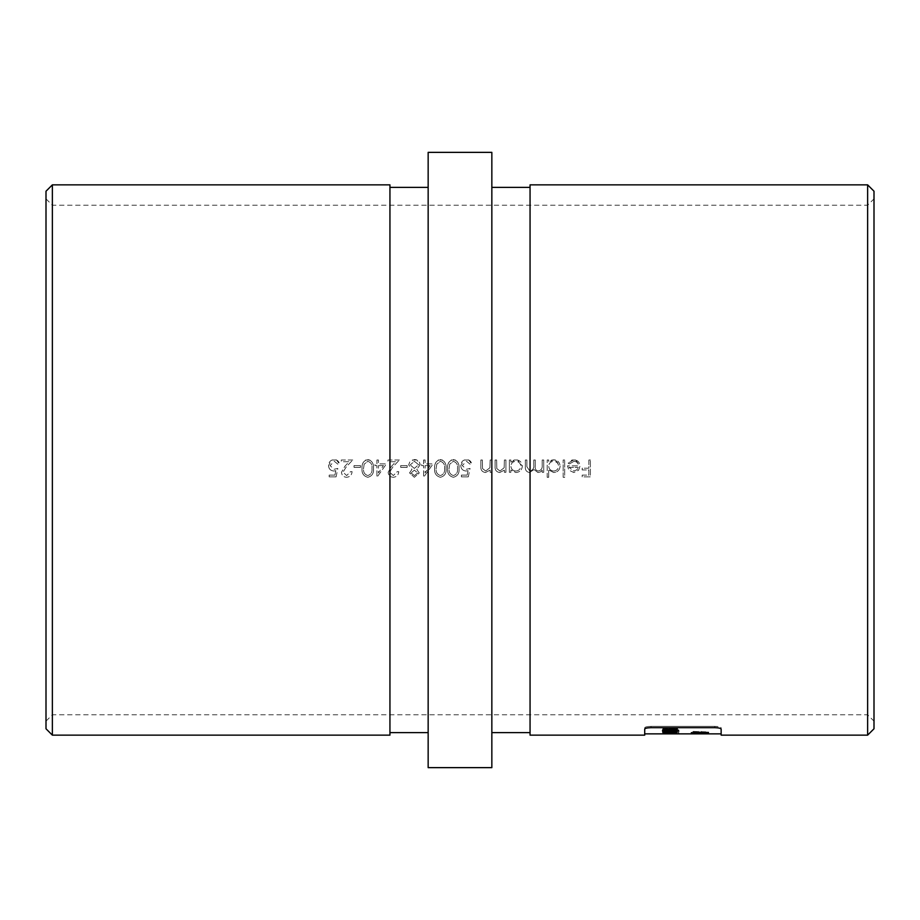 <?xml version="1.0" encoding="UTF-8"?>
<svg xmlns="http://www.w3.org/2000/svg" width="920" height="920" viewBox="0 0 920 920"><rect width="100%" height="100%" fill="white"/><g stroke="black" fill="none" stroke-linecap="round" stroke-linejoin="round"><path stroke-width="0.69" stroke-dasharray="4.6 3.45" d="M874 728.778L874 191.222M867.629 184.851L867.629 735.149M46 191.222L46 728.778M52.371 735.149L52.371 184.851M389.942 735.149L389.942 184.851M428.156 767.636L428.156 152.363M721.142 735.149L721.142 729.111C720.797 728.272 718.669 727.789 714.771 727.674L651.072 727.674C647.174 727.789 645.058 728.272 644.713 729.111L644.713 727.812C645.046 726.961 647.174 726.478 651.072 726.363L714.771 726.363C718.669 726.478 720.785 726.961 721.142 727.812L721.142 733.872L721.142 727.812C720.797 726.961 718.669 726.478 714.771 726.363L714.771 727.674L714.771 726.363L651.072 726.363C647.174 726.478 645.058 726.961 644.713 727.812L644.713 735.149M530.058 735.149L530.058 184.851M491.843 767.636L491.843 152.363M590.387 460L588.869 460L588.869 468.211L582.176 468.211L582.176 469.936L588.869 469.936L588.869 475.122L582.176 475.122L582.176 476.847L590.387 476.847L590.387 460L590.387 476.847L582.176 476.847L582.176 475.122L588.869 475.122L588.869 469.936L582.176 469.936L582.176 468.211L588.869 468.211L588.869 460L590.387 460M575.621 460L571.998 460L568.134 463.185L569.48 463.887L574.011 461.299C576.771 461.541 578.266 463.047 578.507 465.83L567.49 465.83L568.824 470.108L573.781 472.535L578.599 470.235L580.014 466.118L575.621 460M564.673 460L563.166 460L563.166 477.284L564.673 477.284L564.673 460L564.673 477.284L563.166 477.284L563.166 460L564.673 460M555.427 460L551.966 460L548.688 462.127L548.688 460L547.181 460L547.181 477.284L548.688 477.284L548.688 469.936L553.667 472.535C557.577 472.19 559.728 470.085 560.142 466.187L555.427 460M543.72 460L542.202 460L542.202 465.186C542.524 468.418 541.202 470.361 538.223 471.017C535.854 470.511 534.876 468.924 535.29 466.267L535.29 460L533.784 460L533.784 464.796C534.221 468.188 532.887 470.269 529.782 471.017L526.872 466.681L526.872 460L525.354 460L525.354 466.67C525.033 470.016 526.424 471.971 529.529 472.535L534.037 469.556L537.958 472.535L540.5 471.902L542.202 470.178L542.202 472.316L543.72 472.316L543.72 460L543.72 472.316L542.202 472.316L542.202 470.178L540.5 471.902L537.958 472.535L534.037 469.556L529.529 472.535C526.435 471.971 525.044 470.028 525.354 466.67L525.354 460L526.872 460L526.872 466.681L529.782 471.017C532.875 470.281 534.209 468.211 533.784 464.796L533.784 460L535.29 460L535.29 466.267C534.865 468.901 535.842 470.488 538.223 471.017C541.19 470.361 542.524 468.418 542.202 465.186L542.202 460L543.72 460M517.626 460L514.153 460L510.876 462.127L510.876 460L509.369 460L509.369 472.316L510.876 472.316L510.876 470.039L515.867 472.535C519.765 472.19 521.916 470.085 522.33 466.187L517.626 460M505.908 460L504.401 460L504.16 467.762L499.974 471.017L496.8 468.591L496.616 460L495.109 460L495.109 466.291C494.787 469.901 496.328 471.983 499.709 472.535L504.401 470.097L504.401 472.316L505.908 472.316L505.908 460L505.908 472.316L504.401 472.316L504.401 470.097L499.709 472.535C496.328 471.983 494.787 469.901 495.109 466.291L495.109 460L496.616 460L496.8 468.591L499.974 471.017L504.16 467.762L504.401 460L505.908 460M491.648 460L490.141 460L489.911 467.762L485.714 471.017L482.54 468.591L482.356 460L480.849 460L480.849 466.291C480.527 469.901 482.068 471.983 485.449 472.535L490.141 470.097L490.141 472.316L491.648 472.316L491.648 460L491.648 472.316L490.141 472.316L490.141 470.097L485.449 472.535C482.068 471.983 480.527 469.901 480.849 466.291L480.849 460L482.356 460L482.54 468.591L485.714 471.017L489.911 467.762L490.141 460L491.648 460M468.763 460L464.255 460L460.759 465.508C460.943 468.866 462.702 470.706 466.06 471.017L468.05 470.695L467.141 475.122L461.403 475.122L461.403 476.847L468.315 476.847L470.051 468.429L466.336 469.292L462.265 465.566L466.543 461.299L470.258 464.324L471.776 464.324L468.763 460M455.434 460L451.341 460C448.488 461.978 447.235 464.784 447.58 468.418C447.154 473.202 449.086 476.157 453.399 477.284C457.654 476.146 459.528 473.19 459.022 468.418C459.413 464.818 458.217 462.012 455.434 460M442.474 460L438.38 460C435.516 461.978 434.263 464.784 434.619 468.418C434.183 473.202 436.126 476.157 440.427 477.284C444.693 476.146 446.568 473.19 446.062 468.418C446.453 464.818 445.257 462.012 442.474 460M425.109 460L423.591 460L423.591 463.887L421.647 463.887L421.647 465.612L423.591 465.612L423.591 477.284L433.101 463.887L425.109 463.887L425.109 460L425.109 463.887L433.101 463.887L423.591 477.284L423.591 465.612L421.647 465.612L421.647 463.887L423.591 463.887L423.591 460L425.109 460M416.967 460L411.941 460L409.963 461.414L408.687 464.91L411.941 469.384L409.549 472.914L414.334 477.284L419.278 472.96L416.817 469.384L420.141 464.772L416.967 460M399.395 460L387.952 460L387.952 461.725L395.784 461.725L391.575 466.233L388.159 472.27C388.447 475.387 390.149 477.054 393.254 477.284C396.635 476.962 398.463 475.088 398.751 471.661L397.233 471.661L393.334 475.559L389.678 472.144L392.863 466.969L399.395 460L392.863 466.969L389.678 472.144L393.334 475.559L397.233 471.661L398.751 471.661C398.475 475.076 396.647 476.951 393.254 477.284C390.16 477.066 388.459 475.398 388.159 472.27L391.575 466.233L395.784 461.725L387.952 461.725L387.952 460L399.395 460M378.442 460L376.924 460L376.924 463.887L374.98 463.887L374.98 465.612L376.924 465.612L376.924 477.284L386.434 463.887L378.442 463.887L378.442 460L378.442 463.887L386.434 463.887L376.924 477.284L376.924 465.612L374.98 465.612L374.98 463.887L376.924 463.887L376.924 460L378.442 460M369.886 460L365.78 460C362.928 461.978 361.675 464.784 362.02 468.418C361.594 473.202 363.538 476.157 367.839 477.284C372.094 476.146 373.98 473.19 373.474 468.418C373.865 464.818 372.669 462.012 369.886 460M352.728 460L341.285 460L341.285 461.725L349.117 461.725L344.908 466.233L341.492 472.27C341.78 475.387 343.482 477.054 346.587 477.284C349.968 476.962 351.796 475.088 352.084 471.661L350.566 471.661L346.667 475.559L343.01 472.144L346.196 466.969L352.728 460L346.196 466.969L343.01 472.144L346.667 475.559L350.566 471.661L352.084 471.661C351.808 475.076 349.979 476.951 346.587 477.284C343.493 477.066 341.791 475.398 341.492 472.27L344.908 466.233L349.117 461.725L341.285 461.725L341.285 460L352.728 460M336.547 460L332.028 460L328.532 465.508C328.716 468.866 330.487 470.706 333.834 471.017L335.823 470.695L334.914 475.122L329.176 475.122L329.176 476.847L336.099 476.847L337.824 468.429L334.109 469.292L330.05 465.566L334.328 461.299L338.042 464.324L339.549 464.324L336.547 460M52.371 460L52.371 714.771L52.371 460M407.18 465.612L400.695 465.612L400.695 467.348L407.18 467.348L407.18 465.612L407.18 467.348L400.695 467.348L400.695 465.612L407.18 465.612M360.513 465.612L354.027 465.612L354.027 467.348L360.513 467.348L360.513 465.612L360.513 467.348L354.027 467.348L354.027 465.612L360.513 465.612M698.199 733.344L708.745 733.424L694.577 733.435L698.199 733.344L698.199 731.906L698.199 733.182M674.061 733.78L678.799 733.769L674.061 733.78L674.061 732.504L674.958 732.55L674.958 733.815M662.722 732.769L676.556 732.78L662.722 732.987L662.722 731.492L662.722 732.987M665.102 731.158L662.239 731.227L664.079 730.997L662.722 730.388C663.136 729.675 665.494 729.261 669.783 729.169L676.66 729.226L677.603 729.445L675.706 729.732L676.901 730.399C676.51 731.043 674.164 731.388 669.863 731.423L665.102 731.158L665.102 729.882L669.863 730.146L669.863 731.423M669.3 733.596L676.901 733.47L669.3 733.596L669.3 732.32L672.773 732.4L672.773 733.677M665.275 732.607L676.901 732.607L665.148 732.607L666.356 732.596L666.356 733.872L663.975 733.872L663.975 732.596L662.722 732.607L662.722 733.872M674.475 733.872L676.901 733.872L676.901 732.607L674.418 732.607L674.475 733.838M694.577 733.827L708.745 733.827L694.577 733.827L694.577 732.55L701.661 732.607L701.661 733.872L706.33 733.827L696.992 733.827L701.661 733.861L701.661 732.584L708.745 732.55L708.745 733.827M491.843 460L491.843 187.392L491.843 460M874 460L874 721.142L874 460M428.156 460L428.156 732.607L428.156 460M46 460L46 721.142L46 460M574.011 461.299L569.48 463.887L568.134 463.185L573.827 459.781C577.645 460.103 579.715 462.208 580.014 466.118L578.599 470.235L573.781 472.535L568.824 470.108L567.49 465.83L578.507 465.83C578.278 463.059 576.782 461.553 574.011 461.299M568.997 467.348L578.346 467.348L568.997 467.348L573.712 471.017L576.874 469.867L578.346 467.348L576.874 469.867L573.712 471.017L568.997 467.348M548.688 477.284L547.181 477.284L547.181 460L548.688 460L548.688 462.127L553.713 459.781C557.623 460.138 559.774 462.277 560.142 466.187C559.74 470.074 557.577 472.19 553.667 472.535L548.688 469.936L548.688 477.284M553.656 471.017C550.62 470.787 548.964 469.154 548.688 466.129C548.952 469.142 550.608 470.775 553.656 471.017C556.634 470.775 558.302 469.166 558.624 466.175C558.302 463.197 556.646 461.575 553.667 461.299C550.643 461.518 548.976 463.128 548.688 466.129C548.964 463.139 550.631 461.529 553.667 461.299C556.646 461.564 558.302 463.197 558.624 466.175C558.313 469.154 556.657 470.764 553.656 471.017M510.876 472.316L509.369 472.316L509.369 460L510.876 460L510.876 462.127L515.913 459.781C519.823 460.138 521.962 462.277 522.33 466.187C521.928 470.074 519.777 472.19 515.867 472.535L510.876 470.039L510.876 472.316M515.844 471.017C512.808 470.787 511.163 469.154 510.876 466.129C511.152 469.142 512.797 470.775 515.844 471.017C518.834 470.775 520.49 469.166 520.823 466.175C520.49 463.197 518.846 461.575 515.856 461.299C512.831 461.518 511.175 463.128 510.876 466.129C511.163 463.139 512.819 461.529 515.856 461.299C518.834 461.564 520.49 463.197 520.823 466.175C520.501 469.154 518.846 470.764 515.844 471.017M468.315 476.847L461.403 476.847L461.403 475.122L467.141 475.122L468.05 470.695L466.06 471.017C462.725 470.718 460.954 468.889 460.759 465.508C461.012 461.828 462.967 459.85 466.635 459.563C469.556 459.793 471.27 461.38 471.776 464.324L470.258 464.324L466.543 461.299L462.265 465.566L466.336 469.292L470.051 468.429L468.315 476.847M453.399 459.563C457.642 460.713 459.517 463.657 459.022 468.418C459.54 473.167 457.666 476.123 453.399 477.284C449.098 476.169 447.154 473.213 447.58 468.418C447.143 463.657 449.075 460.701 453.399 459.563M457.516 468.429C457.976 472.178 456.584 474.547 453.341 475.559C456.596 474.536 457.987 472.155 457.516 468.429C458.01 464.738 456.619 462.369 453.341 461.299L449.73 464.186L449.086 468.429C448.684 472.109 450.11 474.49 453.341 475.559C450.121 474.524 448.707 472.144 449.086 468.429L449.73 464.186L453.341 461.299C456.596 462.311 457.976 464.692 457.516 468.429M440.427 459.563C444.682 460.713 446.556 463.657 446.062 468.418C446.579 473.167 444.705 476.123 440.427 477.284C436.126 476.169 434.194 473.213 434.619 468.418C434.183 463.657 436.114 460.701 440.427 459.563M444.555 468.429C445.015 472.178 443.624 474.547 440.381 475.559C443.635 474.536 445.027 472.155 444.555 468.429C445.038 464.738 443.647 462.369 440.381 461.299L436.77 464.186L436.126 468.429C435.723 472.109 437.138 474.49 440.381 475.559C437.161 474.524 435.746 472.144 436.126 468.429L436.77 464.186L440.381 461.299C443.624 462.311 445.015 464.692 444.555 468.429M425.109 465.612L430.134 465.612L425.109 465.612L425.109 472.937L430.134 465.612L425.109 472.937L425.109 465.612M409.549 472.914L411.941 469.384L408.687 464.91L409.963 461.414L414.437 459.563C417.841 459.678 419.738 461.414 420.141 464.772L416.817 469.384L419.278 472.96L414.334 477.284L409.549 472.914M414.425 475.559L411.067 472.972L414.425 475.559L417.76 472.937L414.356 470.154L411.067 472.972L414.356 470.154L417.76 472.937L414.425 475.559M414.322 468.429L410.205 464.876L414.322 468.429L418.623 464.715L414.425 461.299L410.205 464.876L414.425 461.299L418.623 464.715L414.322 468.429M378.442 465.612L383.467 465.612L378.442 465.612L378.442 472.937L383.467 465.612L378.442 472.937L378.442 465.612M367.839 459.563C372.094 460.713 373.968 463.657 373.474 468.418C373.991 473.167 372.105 476.123 367.839 477.284C363.538 476.169 361.594 473.213 362.02 468.418C361.583 463.657 363.526 460.701 367.839 459.563M371.956 468.429C372.416 472.178 371.024 474.547 367.781 475.559C371.036 474.536 372.428 472.155 371.956 468.429C372.45 464.738 371.059 462.369 367.781 461.299L364.171 464.186L363.538 468.429C363.135 472.109 364.55 474.49 367.781 475.559C364.573 474.524 363.147 472.144 363.538 468.429L364.171 464.186L367.781 461.299C371.036 462.311 372.428 464.692 371.956 468.429M336.099 476.847L329.176 476.847L329.176 475.122L334.914 475.122L335.823 470.695L333.834 471.017C330.498 470.718 328.728 468.889 328.532 465.508C328.785 461.828 330.751 459.85 334.409 459.563C337.341 459.793 339.054 461.38 339.549 464.324L338.042 464.324L334.328 461.299L330.05 465.566L334.109 469.292L337.824 468.429L336.099 476.847M721.142 727.812L721.142 729.111L721.142 727.812M669.863 730.146C674.164 730.112 676.51 729.767 676.901 729.1L675.706 728.444L677.603 728.145L676.66 727.927L669.783 727.869C665.494 727.973 663.136 728.375 662.722 729.088L664.079 729.709L662.239 729.939L663.182 730.1L663.182 731.388M663.182 730.1L665.102 729.882M676.901 729.1L676.901 730.399M675.706 728.444L675.706 729.732M677.603 728.145L677.603 729.445M676.66 727.927L676.66 729.226M674.728 728.237L674.728 729.525M669.783 727.869L669.783 729.169M662.722 729.088L662.722 730.388M664.079 729.709L664.079 730.997M662.239 729.939L662.239 731.227M672.888 729.801L665.148 730.388L672.888 729.801L672.888 728.513L665.85 729.491L665.85 730.779M665.85 729.491L669.841 728.318L669.841 729.617M669.841 728.318L672.888 728.513M665.148 729.1L665.148 730.388M666.908 730.94L674.475 730.399L666.908 730.94L666.908 729.652L673.842 728.709L673.842 730.008M673.842 728.709L669.783 729.801L669.783 731.089M669.783 729.801L666.908 729.652M674.475 729.1L674.475 730.399M662.722 731.71L676.556 731.71L673.785 730.928L671.335 730.928L671.335 732.216M671.335 730.928L662.722 731.492M671.543 731.71L671.543 732.987M671.543 731.803L671.543 733.079M673.785 731.803L673.785 733.079M673.785 731.71L673.785 732.987M676.556 731.71L676.556 732.987M676.556 731.504L676.556 732.78M673.785 731.504L673.785 732.78M673.785 730.928L673.785 732.216M671.543 732.78L666.954 732.78L671.543 732.78L671.543 731.504L666.954 731.504L666.954 732.78M666.954 731.504L671.543 731.216L671.543 732.504M672.773 732.4L662.722 732.193L666.54 732.377L666.54 733.654M666.54 732.377L669.3 732.32M676.901 732.193L676.901 733.47M672.773 731.894L672.773 733.171M669.3 732.021L669.3 733.297M666.505 731.94L666.505 733.217M662.722 732.193L662.722 733.47M665.148 733.458L668.254 733.458L665.148 733.458L665.148 732.182L666.678 732.101L666.678 733.378M666.678 732.101L668.254 732.193L666.655 732.262L666.655 733.539M666.655 732.262L665.148 732.182M668.254 732.193L668.254 733.458M670.68 733.47L674.475 733.47L670.68 733.47L670.68 732.193L672.554 732.056L672.554 733.332M672.554 732.056L674.475 732.193L672.612 732.297L672.612 733.573M672.612 732.297L670.68 732.193M674.475 732.193L674.475 733.47M674.958 732.55L678.799 732.492L678.212 733.723M678.212 732.458L674.061 732.504M678.799 732.492L678.799 733.769M666.356 733.861L666.356 732.584L665.148 732.607L665.148 733.849M666.356 732.584L663.975 732.596M666.264 732.573L666.264 733.838M669.081 732.596L669.081 733.861M672.531 732.55L672.531 733.827L672.508 732.584M668.081 733.849L668.023 732.607L670.358 732.607L670.335 733.838M666.413 732.596L666.413 733.838M676.556 731.768L673.164 732.124L676.556 732.377L671.278 732.205L671.278 733.32L671.278 732.044L676.556 731.768L676.556 733.044M671.278 732.205L666.701 732.366L666.701 733.505L666.701 732.228L669.392 732.124L669.392 733.228M669.392 732.124L666.701 731.998L666.701 733.079L666.701 731.803L671.278 732.044M676.556 731.963L676.556 733.24M673.164 732.124L673.164 733.228M665.148 730.836L676.556 730.307L676.556 731.331L666.942 730.63L665.148 730.836L665.148 731.653M662.722 730.825L662.722 732.101M666.77 730.319L666.77 731.607M674.303 730.859L674.303 732.136M674.303 730.307L674.303 731.584M676.556 730.307L676.556 731.584M676.556 731.331L676.556 732.607M666.942 730.63L666.942 731.607M678.212 730.066L674.061 729.824L678.799 729.894L678.212 731.135M674.061 729.824L674.061 731.112M674.958 729.571L674.958 730.859M678.799 729.894L678.799 731.181M670.553 729.192L663.067 728.928L663.067 727.846L667.874 728.697L672.209 727.812L676.901 728.629L673.268 729.365L674.475 728.606L670.162 728.582L671.025 728.858L670.553 730.066M663.067 728.928L663.067 730.227M663.067 727.846L663.067 729.134M665.321 727.846L665.321 729.134M665.321 728.606L665.321 729.905M667.874 728.697L667.874 729.663M667.736 728.548L667.736 729.847M672.209 727.812L672.209 729.1M676.901 728.629L676.901 729.917M674.475 728.606L674.475 729.203M672.29 728.26L672.29 729.1M670.162 728.582L670.162 729.181M671.025 728.858L671.025 730.146M698.199 731.906L708.745 732.147L696.992 732.159L696.992 733.435M696.992 732.159L698.199 732.067M695.831 731.975L695.831 733.251M694.577 732.159L694.577 733.435M698.107 732.355L698.107 733.619M700.936 732.262L700.936 733.539M704.386 732.377L704.386 733.654M708.745 732.147L708.745 733.424M704.248 731.848L704.248 733.125M704.248 732.021L704.248 733.297M706.33 732.159L706.33 733.435M704.352 732.274L704.352 733.55M702.178 732.09L702.178 733.366M699.936 732.09L699.936 733.366M698.257 732.24L698.257 733.505M708.745 732.55L696.405 732.458L696.405 733.734M696.405 732.458L694.577 732.55L694.577 733.746L694.577 732.469L703.386 732.469L703.386 733.746L703.386 732.538L698.797 732.538L698.797 733.746M701.787 732.423L701.787 733.7M696.992 732.55L706.33 732.55L696.992 732.55L696.992 733.827M705.398 732.573L705.398 733.849M706.33 732.55L706.33 733.827M701.822 732.504L701.822 733.78M703.386 732.469L708.4 732.538L703.19 732.607L703.19 733.861M703.19 732.607L694.577 732.469M703.386 732.435L703.386 733.711M705.64 732.435L705.64 733.711M705.64 732.607L705.64 733.872M698.797 732.538L703.386 732.584L703.386 733.861M697.406 732.09L691.334 731.388L708.4 731.894L708.4 733.171L708.4 732.09L697.406 732.09L697.406 733.171M693.795 731.388L693.795 732.665M693.795 731.676L693.795 732.952M698.74 731.894L698.74 733.171M698.74 731.388L698.74 732.665M701.212 731.388L701.212 732.665M701.212 731.894L701.212 733.171M651.072 727.674L651.072 726.363L651.072 727.674M672.692 730.698L672.692 731.975M671.082 730.905L671.082 731.814M697.061 731.894L697.061 733.171M46 198.858L52.371 205.229L867.629 205.229L874 198.858M46 721.142L52.371 714.771L867.629 714.771L874 721.142"/><path stroke-width="1.38" d="M867.629 184.851L874 191.222L874 728.778L867.629 735.149L867.629 184.851L530.058 184.851L530.058 735.149L644.713 735.149L644.713 729.111C645.058 728.272 647.174 727.789 651.072 727.674L714.771 727.674C718.669 727.789 720.785 728.272 721.142 729.111L721.142 735.149L867.629 735.149M52.371 735.149L46 728.778L46 191.222L52.371 184.851L52.371 735.149L389.942 735.149L389.942 184.851L52.371 184.851M491.843 460L491.843 767.636L428.156 767.636L428.156 152.363L491.843 152.363L491.843 460M694.577 733.815L708.4 733.815L694.577 733.746M674.061 731.112L678.799 731.181L674.061 731.112M666.701 733.631L676.556 733.654L673.164 733.401L676.556 733.044L666.701 733.505M665.148 733.849L670.335 733.838M721.142 733.872L644.713 733.872M662.722 733.872L663.975 733.872M665.286 733.872L668.081 733.872M667.563 732.32L676.556 732.607L676.556 731.584L666.77 731.607L662.722 732.101L667.563 732.573M663.067 730.227L670.553 730.48L671.025 730.146L670.162 729.882L672.29 729.548L674.475 729.894L673.268 730.652L676.901 729.917L672.209 729.1L665.321 729.905L665.321 729.134L663.067 729.134L663.067 730.227M708.4 733.366L691.334 732.665L708.4 733.171M675.326 731.584L675.326 732.607M674.475 729.203L674.475 729.894M670.162 729.181L670.162 729.882M703.386 733.815L698.797 733.815L703.386 733.746M389.942 187.392L428.156 187.392M530.058 732.607L491.843 732.607M530.058 187.392L491.843 187.392M389.942 732.607L428.156 732.607"/></g></svg>
